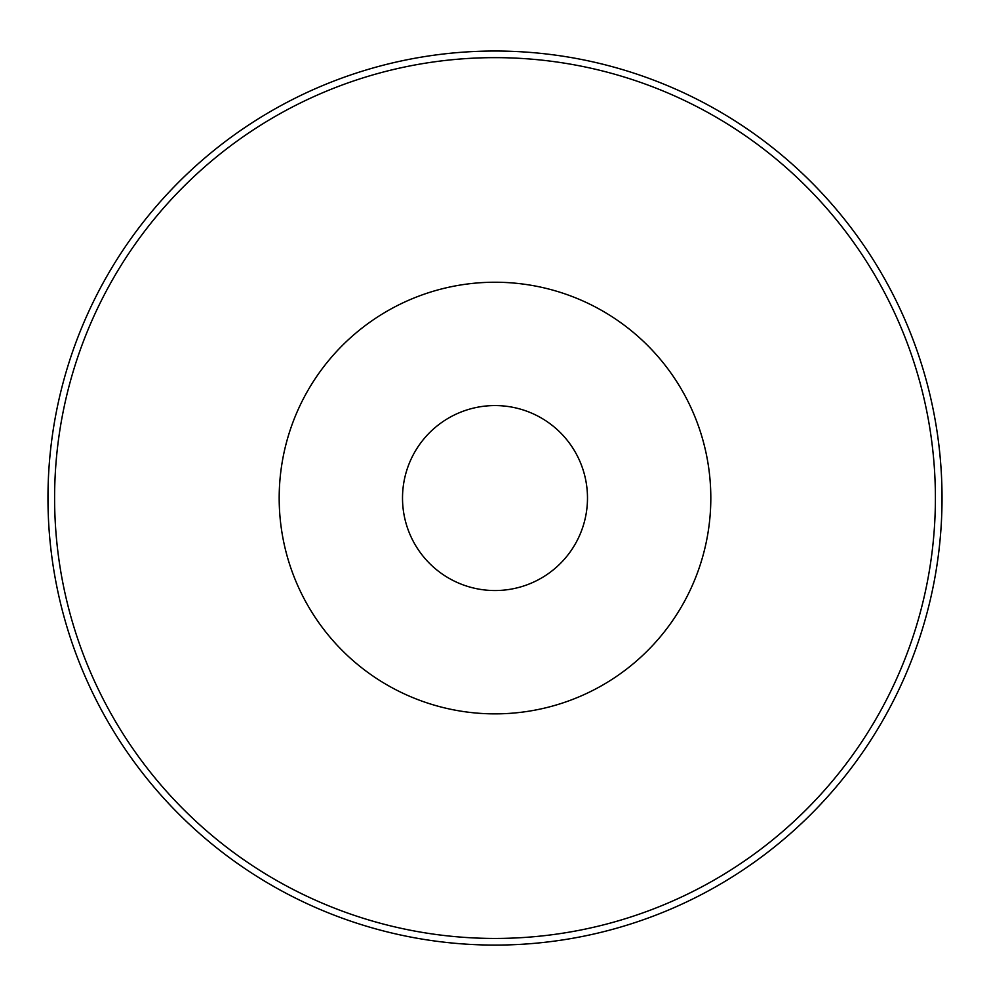 <?xml version="1.0" encoding="UTF-8"?>
<svg xmlns="http://www.w3.org/2000/svg" width="990" height="990" viewBox="0 0 990 990"><rect width="100%" height="100%" fill="white"/><g stroke="black" fill="none" stroke-linecap="round" stroke-linejoin="round"><path stroke-width="1.49" d="M495 405.566A92.491 92.491 0 0 1 575.103 544.29A92.491 92.491 0 0 1 414.897 544.29A92.491 92.491 0 0 1 495 405.566M417.929 549.178A92.491 92.491 0 0 1 417.929 446.923M572.072 446.923A92.491 92.491 0 0 1 572.072 549.178M495 282.237A215.808 215.808 0 0 1 681.9 605.954A215.808 215.808 0 0 1 308.1 605.954A215.808 215.808 0 0 1 495 282.237M495 57.643A440.401 440.401 0 0 1 876.398 718.245A440.401 440.401 0 0 1 113.603 718.245A440.401 440.401 0 0 1 495 57.643M495 51.022A447.022 447.022 0 0 1 882.14 721.562A447.022 447.022 0 0 1 107.861 721.562A447.022 447.022 0 0 1 495 51.022"/></g></svg>
